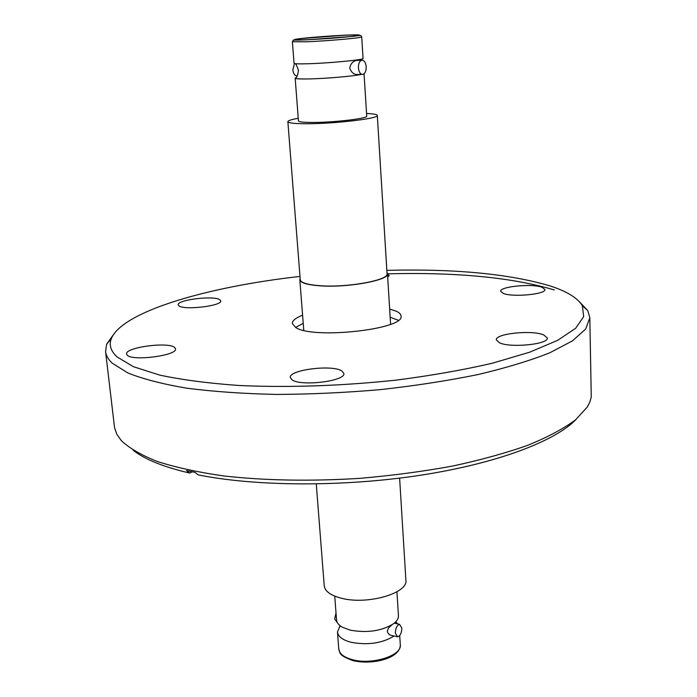 <?xml version="1.0" encoding="UTF-8"?>
<svg xmlns="http://www.w3.org/2000/svg" width="697" height="697" viewBox="0 0 697 697"><rect width="100%" height="100%" fill="white"/><g stroke="black" fill="none" stroke-linecap="round" stroke-linejoin="round"><path stroke-width="1.05" d="M179.016 305.905L178.197 304.824C176.742 299.867 213.596 295.345 219.729 299.675L220.722 300.869C222.482 305.8 184.548 310.426 179.016 305.905M503.469 293.489L500.716 291.311C499.592 286.589 531.663 283.4 541.857 287.19L544.923 289.49C546.265 294.221 513.123 297.436 503.469 293.489M499.488 342.793L496.342 339.892C495.027 333.61 531.933 329.759 543.721 334.9L547.276 337.993C548.87 344.292 510.544 348.178 499.488 342.793M292.043 379.804L290.344 377.539C288.575 369.872 332.086 364.357 341.8 370.926L343.839 373.435C346.008 381.076 300.834 386.704 292.043 379.804M127.29 355.226L126.566 354.015C124.763 347.402 168.212 341.547 174.581 347.463L175.505 348.848C177.718 355.418 132.831 361.429 127.29 355.226M579.529 301.879L587.771 310.574L589.828 317.719L585.698 329.028L572.446 340.877L549.802 352.787C530.156 360.61 506.249 367.859 478.064 374.542C447.831 380.719 415.307 385.746 380.492 389.614C345.137 392.681 310.348 394.284 276.134 394.424C243.114 393.7 213.282 391.618 186.63 388.168C162.41 384.03 142.815 378.968 127.856 372.956L112.217 363.163C108.235 359.408 106.022 355.548 105.569 351.576L106.615 344.213L113.567 334.464M589.828 317.719L591.256 397.063L589.889 401.96L587.362 406.952L575.469 419.908C563.699 428.629 547.894 437.054 528.038 445.2C506.005 453.024 480.843 459.976 452.545 466.066C422.879 471.494 391.941 475.589 359.704 478.36C310.383 481.4 265.034 480.599 223.65 475.946C198.053 472.261 176.01 467.469 157.522 461.562C141.343 455.167 129.25 448.162 121.243 440.539L116.739 434.092L114.535 427.531L105.569 351.576M386.844 270.358C454.714 268.65 509.08 273.816 549.924 285.866C566.827 291.311 577.63 297.933 582.343 305.748L583.685 316.621L575.617 328.313L557.6 340.371L529.607 352.22L492.3 363.233C463.252 369.959 431.269 375.587 396.34 380.1C341.53 385.92 289.22 387.724 239.402 385.519C208.63 383.333 182.091 379.865 159.779 375.117L133.449 366.718L117.052 356.908C110.736 351.035 108.828 344.954 111.311 338.681C122.376 311.393 207.723 286.746 299.989 276.43M389.658 309.085L396.027 311.123C399.207 312.535 400.871 314.138 401.01 315.941C405.541 329.158 313.537 339.535 295.798 327.573L292.304 323.547C292.235 320.698 295.659 317.91 302.594 315.175M576.149 419.341C555.291 441.21 496.9 463.531 420.038 475.31C343.238 487.055 255.799 486.515 198.201 474.892L195.116 472.4L186.535 470.58L189.628 473.054C163.542 466.955 144.749 459.375 133.258 450.314M189.628 473.054L192.337 471.843M387.506 274.052L389.179 275.55L387.706 277.249M387.497 273.834C456.762 272.091 512.373 277.467 554.333 289.969M292.392 41.733L294.038 63.288C294.343 63.871 299.144 64.019 308.449 63.741C329.942 63.131 364.514 59.75 363.067 58.461L361.699 36.889C363.128 37.786 328.392 40.896 306.828 41.776L292.392 41.733C295.092 39.18 287.338 40.687 307.665 39.746L352.569 36.401C363.782 34.885 360.323 35.573 361.699 36.889M394.11 636.012C382.165 643.305 367.824 645.396 351.088 642.294C342.602 640.02 338.062 636.579 337.47 631.97L340.084 625.714M395.757 621.82L397.813 623.963M391.871 624.887L388.395 628.11L387.332 631.299C387.968 633.826 389.562 635.246 392.115 635.551L396.924 636.675M357.239 60.43L356.245 60.456C352.691 61.406 350.521 63.976 349.728 68.175C351.454 72.68 354.137 74.779 357.77 74.474L361.917 74.37M295.598 327.459L303.23 323.312M386.966 272.431L387.48 273.651C389.701 280.368 345.886 288.201 318.346 285.7C306.532 284.672 300.355 282.703 299.815 279.785L300.154 278.495M366.561 113.489C373.496 113.777 377.086 114.421 377.312 115.423L387.044 273.677C389.24 280.325 345.869 288.079 318.607 285.604C306.907 284.594 300.79 282.642 300.25 279.75L287.861 121.679C287.948 120.651 291.407 119.509 298.238 118.263M377.312 115.423C379.36 118.473 334.429 123.839 306.48 123.735C294.491 123.709 288.288 123.02 287.861 121.679M364.043 73.795L366.727 116.103C368.225 118.446 334.081 122.515 312.77 122.454C303.552 122.437 298.778 121.914 298.438 120.886L295.18 78.169L296.042 77.611M361.334 74.387C353.823 76.147 326.536 78.543 309.564 78.918C301.2 79.101 296.452 78.909 295.328 78.343L295.18 78.169M294.43 63.523L292.853 69.796C293.376 73.76 294.814 75.851 297.175 76.086M358.424 67.923C358.354 63.845 359.399 61.301 361.551 60.291C364.087 60.055 365.637 62.199 366.204 66.72C366.265 70.798 365.219 73.333 363.059 74.344C360.541 74.57 358.999 72.436 358.424 67.923M308.37 39.651L308.126 39.659C293.951 40.173 291.66 39.799 301.235 38.544L345.032 35.216C359.356 34.658 362.1 34.989 353.257 36.227C344.954 37.307 321.151 39.128 308.37 39.651M316.255 483.962L324.244 585.846C324.976 591.457 330.901 595.63 342.035 598.383C367.946 604.996 408.346 593.103 405.889 580.139L399.616 478.133M334.734 596.135L336.555 619.999C336.799 622.726 338.707 625.113 342.279 627.178L350.19 630.149C367.363 633.207 381.895 631.02 393.779 623.58C397.029 621.036 398.588 618.405 398.449 615.678L396.933 591.788M395.347 633.164C395.521 628.215 396.933 625.287 399.59 624.373L401.855 628.058C401.672 632.998 400.261 635.925 397.604 636.831L395.347 633.164M336.015 612.951L334.665 619.032L337.409 622.726M390.163 317.231L398.292 320.28M307.778 39.72C292.827 40.278 290.344 39.903 300.346 38.588C313.31 37.159 328.313 36.017 345.346 35.164C360.445 34.554 363.39 34.894 354.189 36.174C341.086 37.655 325.612 38.832 307.778 39.72M309.965 39.581L343.9 37.202M337.47 631.97L338.777 649.073C339.378 653.786 343.9 657.323 352.368 659.667C371.91 665.252 402.169 655.633 400.296 644.777C400.514 658.534 371.937 665.217 352.978 660.617M582.343 305.748L587.771 310.574M111.311 338.681L106.615 344.213M294.901 63.619C295.606 63.218 296.809 65.492 298.516 70.449C296.791 80.077 295.694 76.801 295.328 78.343M340.319 625.897L340.136 626.498L340.502 626.037M395.539 622.038L395.809 622.604L395.373 622.203M362.266 58.914L361.185 60.299M303.779 330.369L299.815 279.785M361.551 60.291L356.245 60.456M296.452 39.886L296.347 39.642C292.522 39.041 324.985 36.035 344.693 35.251C360.697 34.65 356.559 35.233 357.491 35.373L357.422 35.617M394.302 623.162L399.59 624.373M338.777 649.073C340.737 653.359 337.383 654.64 352.795 660.573M399.712 635.533L400.296 644.777M390.59 324.297L387.48 273.651"/></g></svg>
